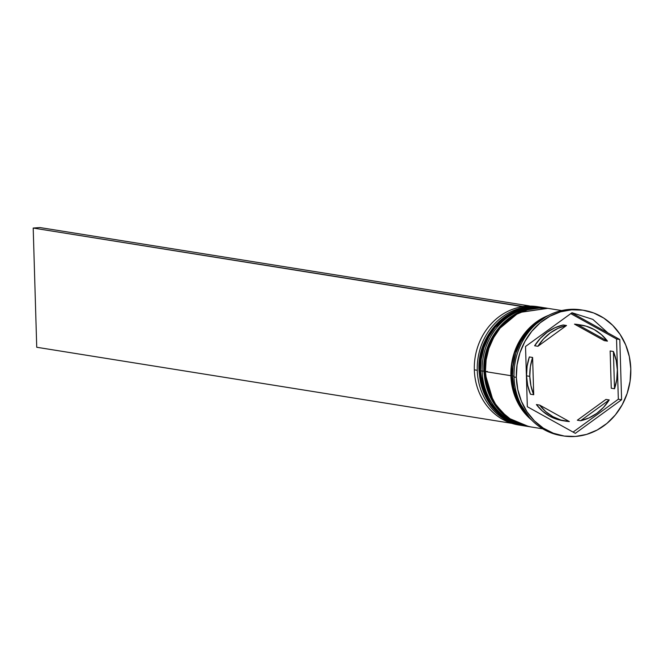 <?xml version="1.0" encoding="UTF-8"?>
<svg xmlns="http://www.w3.org/2000/svg" width="664" height="664" viewBox="0 0 664 664"><rect width="100%" height="100%" fill="white"/><g stroke="black" fill="none" stroke-linecap="round" stroke-linejoin="round"><path stroke-width="1" d="M480.271 370.313L479.541 370.387L480.271 370.313L483.334 387.876M524.436 425.898L523.954 425.823A59.893 53.734 -80.9 0 1 479.549 370.67L488.754 401.786L502.872 417.025L523.954 425.823L502.548 416.975L488.43 401.728L479.001 370.537L481.375 351.787L491.75 329.883L513.513 311.748L542.563 307.498A59.893 53.734 99.1 0 0 479.225 370.62L479.549 370.67A59.893 53.734 -80.9 0 1 542.895 307.548L513.836 311.798L492.074 329.933L481.699 351.845L479.225 370.62A59.893 53.734 99.1 0 0 523.622 425.773A59.893 53.734 99.1 0 0 523.788 425.798M542.895 307.548A59.893 53.734 -80.9 0 1 543.384 307.631L542.563 307.498A59.893 53.734 99.1 0 1 542.729 307.523M485.16 371.093L484.438 371.168L485.16 371.093M529.332 426.678L528.851 426.603A59.893 53.734 -80.9 0 1 484.446 371.458L493.651 402.567L507.769 417.814L528.851 426.603L507.445 417.764L493.327 402.517L483.898 371.317L486.264 352.576L496.647 330.664L518.41 312.528L547.46 308.287A59.893 53.734 99.1 0 0 484.122 371.4L484.446 371.458A59.893 53.734 -80.9 0 1 547.783 308.337L518.733 312.578L496.971 330.722L486.596 352.625L484.122 371.4A59.893 53.734 99.1 0 0 528.519 426.554A59.893 53.734 99.1 0 0 528.685 426.579M547.783 308.337A59.893 53.734 -80.9 0 1 548.273 308.42L547.46 308.287A59.893 53.734 99.1 0 1 547.626 308.312M487.451 371.466L484.446 371.458M607.9 332.913L592.877 319.401L572.028 312.752M540.604 307.183A59.893 53.734 -80.9 0 1 541.583 307.349A59.893 53.734 99.1 0 0 477.267 370.304A59.893 53.734 -80.9 0 1 540.604 307.183L537.666 306.718A59.893 53.734 99.1 0 0 474.328 369.831A59.893 53.734 -80.9 0 1 539.135 306.976M477.267 370.304L474.328 369.831L477.267 370.304A59.893 53.734 99.1 0 0 522.643 425.607A59.893 53.734 -80.9 0 1 521.672 425.458A59.893 53.734 -80.9 0 1 477.267 370.304M482.164 371.093L483.89 371.093L482.164 371.093A59.893 53.734 -80.9 0 1 545.501 307.971A59.893 53.734 -80.9 0 1 546.48 308.137A59.893 53.734 99.1 0 0 482.164 371.093L480.529 370.827L482.164 371.093A59.893 53.734 99.1 0 0 527.54 426.388A59.893 53.734 -80.9 0 1 526.56 426.238A59.893 53.734 -80.9 0 1 482.164 371.093M583.623 310.287A63.636 57.096 -80.9 0 1 630.8 368.885L629.331 356.609L625.72 344.965L620.11 334.407L612.706 325.335L603.8 318.106L593.732 312.985L582.884 310.171L571.687 309.781L560.557 311.823L549.925 316.222L540.206 322.804L531.764 331.328L524.933 341.445L519.962 352.791L517.065 364.909L516.326 377.351L514.044 376.986L516.326 377.351A63.636 57.096 -80.9 0 1 583.623 310.287L581.34 309.922A63.636 57.096 99.1 0 0 514.044 376.986A63.636 57.096 -80.9 0 1 582.477 310.113M545.501 307.971L543.874 307.706A59.893 53.734 99.1 0 0 480.529 370.827A59.893 53.734 99.1 0 0 524.933 425.981A59.893 53.734 99.1 0 0 525.747 426.105M531.822 420.204A59.893 53.734 -80.9 0 1 510.882 375.691A59.893 53.734 -80.9 0 1 548.613 315.342L542.505 318.156L533.35 324.356L525.407 332.373L518.982 341.902L514.309 352.576L511.57 363.98L510.882 375.691L485.425 371.616L510.882 375.691L512.259 387.245L515.662 398.201L520.941 408.136L527.913 416.668L531.822 420.212M561.702 310.561L548.763 308.494A59.893 53.734 99.1 0 0 485.425 371.616A59.893 53.734 99.1 0 0 529.831 426.761L542.762 428.836M538.952 321.6L534.985 324.613L527.042 332.631L520.609 342.159L515.936 352.833L513.206 364.245L512.517 375.948L514.027 376.189L512.517 375.948A59.893 53.734 99.1 0 0 524.585 411.24L517.289 398.458L513.894 387.502L512.517 375.948A59.893 53.734 99.1 0 1 538.944 321.608M529.465 417.673L515.123 395.893L511.222 375.666L512.508 375.616L511.222 375.666L517.264 346.052L528.154 329.759L545.584 317.018L533.549 324.646L525.656 332.614L519.265 342.084L514.625 352.692L511.902 364.03L511.222 375.666L512.591 387.145L515.969 398.035L521.215 407.903L529.474 417.673M530.453 394.208L533.715 394.731A48.663 43.658 -80.9 0 1 529.797 376.355L526.535 375.832A48.663 43.658 99.1 0 0 530.453 394.208L527.664 385.269L526.535 375.832L529.797 376.355A48.663 43.658 -80.9 0 1 532.611 357.473L529.349 356.95A48.663 43.658 99.1 0 0 526.535 375.832L527.1 366.271L529.349 356.95L532.611 357.473L530.362 366.794L529.797 376.355L530.926 385.784L533.715 394.731L532.611 357.473L533.715 394.731L530.453 394.208M581.257 325.069L577.995 324.547A48.663 43.658 99.1 0 0 574.501 324.148L577.763 324.671A48.663 43.658 -80.9 0 1 581.257 325.069A48.663 43.658 -80.9 0 1 607.469 341.138L604.207 340.615L574.501 324.148L578.203 324.58M610.15 350.974L613.411 351.497A48.663 43.658 -80.9 0 1 614.515 388.755L611.254 388.232L610.15 350.974L613.411 351.497L614.515 388.755L616.765 379.443L617.329 369.881L616.2 360.444L613.411 351.497L614.515 388.755L611.254 388.232L610.15 350.974M605.95 399.421L609.22 399.944A48.663 43.658 -80.9 0 1 580.61 420.735L577.348 420.212L605.95 399.421L609.22 399.944L580.61 420.735L588.951 417.955L596.695 413.44L603.534 407.356L609.22 399.944L580.61 420.735L577.348 420.212L605.95 399.421M565.869 421.167A48.663 43.658 -80.9 0 0 569.363 421.565L539.658 405.09L545.75 411.63L552.921 416.677L560.897 420.03L569.363 421.565L539.658 405.09L536.396 404.567A48.663 43.658 99.1 0 0 562.607 420.644L565.869 421.167A48.663 43.658 -80.9 0 1 539.658 405.09L536.396 404.567L542.488 411.107L549.659 416.154L557.635 419.507L562.806 420.669M577.763 324.671L607.469 341.138L601.376 334.598L594.205 329.551L586.229 326.198L577.763 324.671L607.469 341.138L604.207 340.615L574.501 324.148L577.763 324.671M516.326 377.351L517.795 389.627L521.406 401.263L527.017 411.821L534.42 420.893L543.326 428.131L553.394 433.252L564.242 436.057L575.447 436.447L586.578 434.405L597.202 430.006L606.929 423.424L615.362 414.909L622.201 404.783L627.165 393.445L630.07 381.319L630.8 368.885A63.636 57.096 -80.9 0 1 563.504 435.949A63.636 57.096 -80.9 0 1 516.326 377.351M571.779 312.885L619.803 339.512L621.595 399.745L575.348 433.343L527.324 406.717L525.531 346.483L571.779 312.885L619.803 339.512L616.541 338.997L570.774 313.615L616.541 338.997L619.803 339.512L621.595 399.745L618.333 399.222L616.541 338.997L618.333 399.222L621.595 399.745L575.348 433.343L527.324 406.717L525.531 346.483L571.779 312.885M514.044 376.986A63.636 57.096 99.1 0 0 561.221 435.584A63.636 57.096 99.1 0 0 562.358 435.75A63.636 57.096 -80.9 0 1 514.044 376.986M548.074 308.387L537.525 308.021L527.05 309.939L517.048 314.08L507.894 320.28L499.95 328.298L493.526 337.827L488.853 348.5L486.114 359.905L485.425 371.616L486.803 383.161L490.206 394.117L495.485 404.061L502.457 412.593L510.84 419.407L520.319 424.221L530.519 426.869M543.941 307.722L532.636 307.233L522.153 309.158L512.151 313.3L503.005 319.492L495.062 327.51L488.629 337.038L483.956 347.712L481.226 359.124L480.529 370.827L481.915 382.381L485.309 393.337L490.596 403.272L497.56 411.813L505.943 418.619L515.422 423.441L525.631 426.089M520.202 425.201A59.893 53.734 -80.9 0 1 474.328 369.831A59.893 53.734 99.1 0 0 518.733 424.985L521.672 425.458M573.09 432.09L618.333 399.222L573.09 432.09M534.644 345.761L540.33 338.349L547.169 332.266L554.913 327.75L563.255 324.978A48.663 43.658 99.1 0 0 534.644 345.761L537.915 346.284A48.663 43.658 -80.9 0 1 566.516 325.501L563.255 324.978L566.516 325.501L558.175 328.273L550.431 332.788L543.592 338.872L537.915 346.284L566.516 325.501L537.915 346.284L534.644 345.761M522.742 306.652L529.474 305.938L39.931 227.553L529.474 305.938L522.734 306.436L33.2 228.051L36.736 347.264L511.77 423.333L36.736 347.264L33.2 228.051L39.931 227.553L33.2 228.051L522.742 306.652M523.622 425.773C496.606 419.308 481.732 400.89 479.001 370.537C476.777 334.216 509.985 301.049 542.563 307.498M528.519 426.554C501.503 420.088 486.621 401.678 483.898 371.317C481.674 334.996 514.882 301.829 547.46 308.287M563.504 435.949L561.221 435.584M526.56 426.238L524.933 425.981"/></g></svg>
